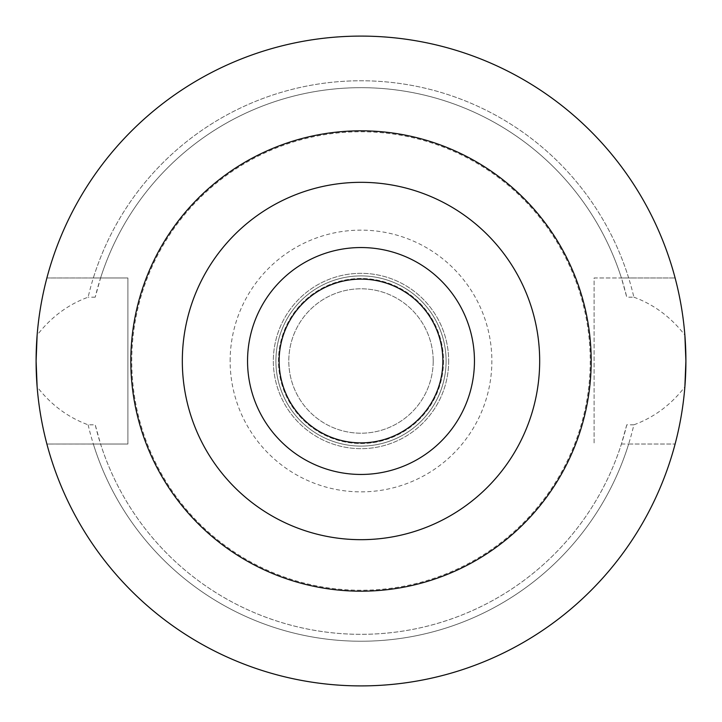 <?xml version="1.0" encoding="UTF-8"?>
<svg xmlns="http://www.w3.org/2000/svg" width="722" height="722" viewBox="0 0 722 722"><rect width="100%" height="100%" fill="white"/><g stroke="black" fill="none" stroke-linecap="round" stroke-linejoin="round"><path stroke-width="0.54" stroke-dasharray="3.61 2.71" d="M442.875 361A81.875 81.875 0 0 1 361 442.875A81.875 81.875 0 0 1 279.125 361A81.875 81.875 0 0 1 361 279.125A81.875 81.875 0 0 1 442.875 361M446.097 361A85.097 85.097 0 0 1 361 446.097A85.097 85.097 0 0 1 275.903 361A85.097 85.097 0 0 1 361 275.903A85.097 85.097 0 0 1 446.097 361A85.097 85.097 0 0 1 361 446.097A85.097 85.097 0 0 1 275.903 361A85.097 85.097 0 0 1 361 275.903A85.097 85.097 0 0 1 446.097 361M633.88 297.184C654.006 304.549 671 317.211 684.871 335.152A324.9 324.9 0 0 0 361 36.1A324.9 324.9 0 0 0 37.129 335.152C51 317.211 67.994 304.549 88.12 297.184A280.244 280.244 0 0 1 633.88 297.184L626.777 297.184L621.416 277.988L631.461 277.97L594.107 277.97L594.107 444.03L594.107 277.97L675.115 277.97L631.461 277.97M433.2 361A72.2 72.2 0 0 1 361 433.2A72.2 72.2 0 0 1 288.8 361A72.2 72.2 0 0 1 361 288.8A72.2 72.2 0 0 1 433.2 361A72.2 72.2 0 0 1 361 433.2A72.2 72.2 0 0 1 288.8 361A72.2 72.2 0 0 1 361 288.8A72.2 72.2 0 0 1 433.2 361M443.516 361A82.516 82.516 0 0 1 361 443.516A82.516 82.516 0 0 1 278.484 361A82.516 82.516 0 0 1 361 278.484A82.516 82.516 0 0 1 443.516 361A82.516 82.516 0 0 1 361 443.516A82.516 82.516 0 0 1 278.484 361A82.516 82.516 0 0 1 361 278.484A82.516 82.516 0 0 1 443.516 361M448.669 361A87.669 87.669 0 0 1 361 448.669A87.669 87.669 0 0 1 273.331 361A87.669 87.669 0 0 1 361 273.331A87.669 87.669 0 0 1 448.669 361A87.669 87.669 0 0 1 361 448.669A87.669 87.669 0 0 1 273.331 361A87.669 87.669 0 0 1 361 273.331A87.669 87.669 0 0 1 448.669 361M230.137 361A130.862 130.862 0 0 1 361 230.137A130.862 130.862 0 0 1 491.863 361A130.862 130.862 0 0 1 361 491.863A130.862 130.862 0 0 1 230.137 361M131.765 361A229.235 229.235 0 0 1 361 131.765A229.235 229.235 0 0 1 590.235 361A229.235 229.235 0 0 1 361 590.235A229.235 229.235 0 0 1 131.765 361A229.235 229.235 0 0 1 361 131.765A229.235 229.235 0 0 1 590.235 361A229.235 229.235 0 0 1 361 590.235A229.235 229.235 0 0 1 131.765 361M88.12 424.816A280.244 280.244 0 0 0 633.88 424.816C654.123 417.37 671.117 404.708 684.871 386.848A324.9 324.9 0 0 1 361 685.9A324.9 324.9 0 0 1 37.129 386.848C50.883 404.708 67.877 417.37 88.12 424.816L95.223 424.816L100.584 444.012L46.885 444.03L127.893 444.03L127.893 277.97L46.885 277.97A324.9 324.9 0 0 1 675.115 277.97A324.9 324.9 0 0 0 46.885 277.97L93.337 277.988A280.244 280.244 0 0 1 628.663 277.988M93.337 277.988L100.584 277.988L95.223 297.184A273.331 273.331 0 0 1 626.777 297.184M95.223 297.184L88.12 297.184M633.88 424.816L626.777 424.816A273.331 273.331 0 0 1 95.223 424.816M626.777 424.816L621.416 444.012A273.331 273.331 0 0 1 100.584 444.012M100.584 277.988A273.331 273.331 0 0 1 621.416 277.988M621.416 444.012L628.663 444.012A280.244 280.244 0 0 1 93.337 444.012M628.663 444.012L675.115 444.03A324.9 324.9 0 0 1 46.885 444.03A324.9 324.9 0 0 0 675.115 444.03L631.461 444.03M90.539 444.03L127.893 444.03L127.893 277.97L90.539 277.97"/><path stroke-width="1.08" d="M442.875 361A81.875 81.875 0 0 1 361 442.875A81.875 81.875 0 0 1 279.125 361A81.875 81.875 0 0 1 361 279.125A81.875 81.875 0 0 1 442.875 361M247.547 361A113.453 113.453 0 0 1 361 247.547A113.453 113.453 0 0 1 474.453 361A113.453 113.453 0 0 1 361 474.453A113.453 113.453 0 0 1 247.547 361M684.871 335.152L685.9 361A324.9 324.9 0 0 1 361 685.9A324.9 324.9 0 0 1 36.1 361A324.9 324.9 0 0 1 361 36.1A324.9 324.9 0 0 1 685.9 361L684.871 386.848M37.129 335.152L36.1 361L37.129 386.848M182.323 361A178.677 178.677 0 0 0 361 539.677A178.677 178.677 0 0 0 539.677 361A178.677 178.677 0 0 0 361 182.323A178.677 178.677 0 0 0 182.323 361M591.183 361A230.183 230.183 0 0 1 361 591.183A230.183 230.183 0 0 1 130.817 361A230.183 230.183 0 0 1 361 130.817A230.183 230.183 0 0 1 591.183 361"/></g></svg>

